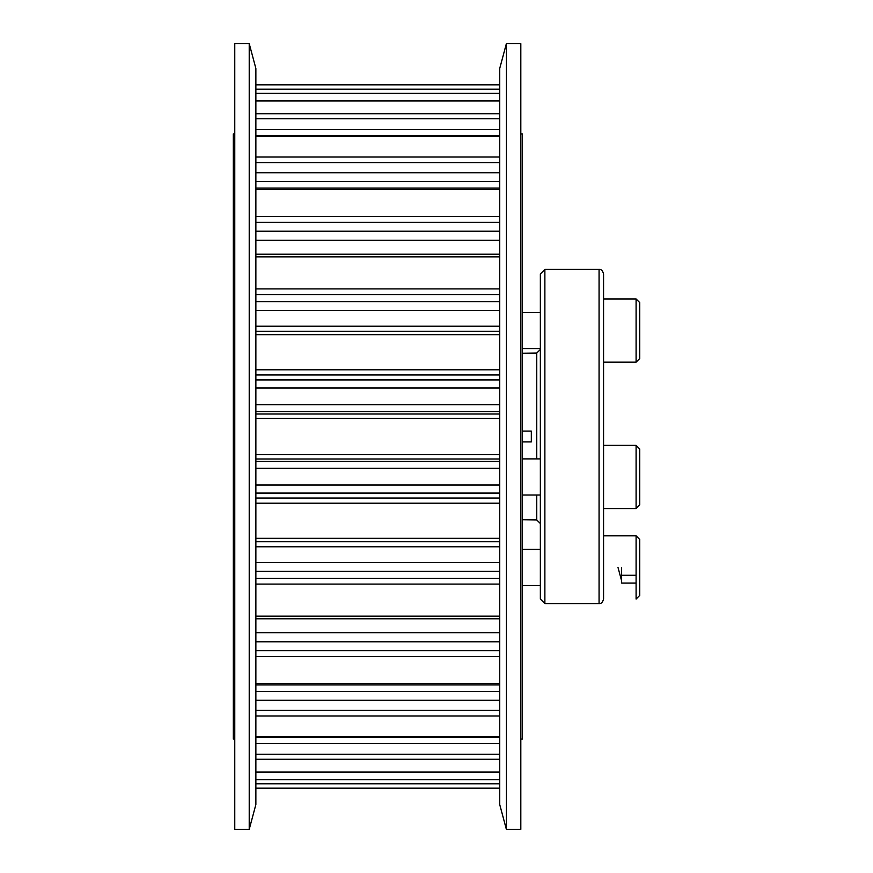 <?xml version="1.0" encoding="UTF-8"?>
<svg xmlns="http://www.w3.org/2000/svg" width="873" height="873" viewBox="0 0 873 873"><rect width="100%" height="100%" fill="white"/><g stroke="black" fill="none" stroke-linecap="round" stroke-linejoin="round"><path stroke-width="1.31" d="M520.821 43.65L520.821 829.35L506.373 829.35L506.373 43.65L520.821 43.65M506.373 43.65L499.716 68.487L499.716 804.513L506.373 829.35M234.772 436.5L234.772 43.65L249.22 43.65L249.22 829.35L234.772 829.35L234.772 436.5M249.22 829.35L255.876 804.513L255.876 68.487L249.22 43.65M639.702 448.973L639.702 504.965L636.09 508.577L636.09 445.361L603.57 445.361L636.09 445.361L639.702 448.973L636.09 445.361M603.57 290.644L603.57 298.948L636.09 298.948L603.57 298.948M544.872 269.43L599.064 269.43L599.064 603.57L544.872 603.57L544.872 269.43L540.354 273.936L540.354 310.242M540.354 527.543L540.354 557.345M522.294 441.924L531.33 441.924L531.33 431.076L522.294 431.076M522.294 519.751L536.742 519.926L540.354 523.538M599.064 269.43C601.126 269.113 602.632 270.619 603.57 273.936L603.57 599.064C602.632 602.381 601.126 603.887 599.064 603.57M540.354 273.936L540.354 599.064L544.872 603.57M618.008 567.45L621.641 580.992L621.641 567.45M636.09 535.836L639.702 539.449L639.702 595.451L636.09 599.064L636.09 535.836L603.57 535.836M639.702 302.56L639.702 358.552L636.09 362.164L636.09 298.948L639.702 302.56L636.09 298.948M636.09 362.164L603.57 362.164L603.57 349.135M234.772 739.038L233.298 739.038L233.298 133.962L234.772 133.962M520.821 133.962L522.294 133.962L522.294 739.038L520.821 739.038M621.641 575.274L636.09 575.274M621.641 580.992L621.641 583.088L636.09 583.088M540.354 476.964L540.354 497.283M540.354 567.45L540.354 587.769M540.354 364.816L540.354 350.881M522.294 353.249L536.742 353.074L536.742 458.903M536.742 495.024L536.742 519.926M499.716 743.447L255.876 743.447M499.716 700.277L255.876 700.277M499.716 641.775L255.876 641.775M499.716 571.346L255.876 571.346M499.716 493.081L255.876 493.081M499.716 387.972L255.876 387.972M499.716 310.472L255.876 310.472M499.716 240.293L255.876 240.293M499.716 181.519L255.876 181.519M499.716 84.823L255.876 84.823M499.716 89.188L255.876 89.188M499.716 93.389L255.876 93.389M499.716 100.908L255.876 100.908M499.716 113.73L255.876 113.73M499.716 118.75L255.876 118.75M499.716 129.553L255.876 129.553M499.716 136.483L255.876 136.483M499.716 157.031L255.876 157.031M499.716 162.585L255.876 162.585M499.716 172.723L255.876 172.723M499.716 189.506L255.876 189.506M499.716 216.58L255.876 216.58M499.716 222.331L255.876 222.331M499.716 231.225L255.876 231.225M499.716 254.163L255.876 254.163M499.716 256.88L255.876 256.88M499.716 288.898L255.876 288.898M499.716 294.528L255.876 294.528M499.716 301.654L255.876 301.654M499.716 326.229L255.876 326.229M499.716 331.282L255.876 331.282L499.716 331.282M499.716 334.686L255.876 334.686M499.716 369.803L255.876 369.803M499.716 374.975L255.876 374.975M499.716 379.919L255.876 379.919M499.716 404.712L255.876 404.712M499.716 411.532L255.876 411.532M499.716 413.998L255.876 413.998M499.716 418.418L255.876 418.418M499.716 454.582L255.876 454.582M499.716 459.002L255.876 459.002M499.716 461.468L255.876 461.468M499.716 468.288L255.876 468.288M499.716 485.028L255.876 485.028M499.716 498.025L255.876 498.025M499.716 503.197L255.876 503.197M499.716 538.314L255.876 538.314M499.716 541.718L255.876 541.718L499.716 541.718M499.716 546.771L255.876 546.771M499.716 562.528L255.876 562.528M499.716 578.472L255.876 578.472M499.716 584.102L255.876 584.102M499.716 616.12L255.876 616.12M499.716 618.837L255.876 618.837M499.716 632.707L255.876 632.707M499.716 650.669L255.876 650.669M499.716 656.42L255.876 656.42M499.716 683.494L255.876 683.494M499.716 691.481L255.876 691.481M499.716 710.415L255.876 710.415M499.716 715.969L255.876 715.969M499.716 736.517L255.876 736.517M499.716 754.25L255.876 754.25M499.716 759.27L255.876 759.27M499.716 772.092L255.876 772.092M499.716 779.611L255.876 779.611M499.716 783.812L255.876 783.812M499.716 788.177L255.876 788.177M540.354 348.622L522.294 348.622M540.354 549.39L522.294 549.39M540.354 458.903L522.294 458.903M536.742 353.074L540.354 349.462M499.716 84.812L255.876 84.812L499.716 84.812M499.716 100.679L255.876 100.679M499.716 135.773L255.876 135.773M499.716 188.066L255.876 188.066M499.716 254.534L255.876 254.534M499.716 618.466L255.876 618.466M499.716 684.934L255.876 684.934M499.716 737.227L255.876 737.227M499.716 772.321L255.876 772.321M499.716 788.188L255.876 788.188M540.354 495.024L522.294 495.024M636.09 508.577L603.57 508.577M540.354 585.51L522.294 585.51M540.354 312.501L522.294 312.501L540.354 312.501"/></g></svg>
